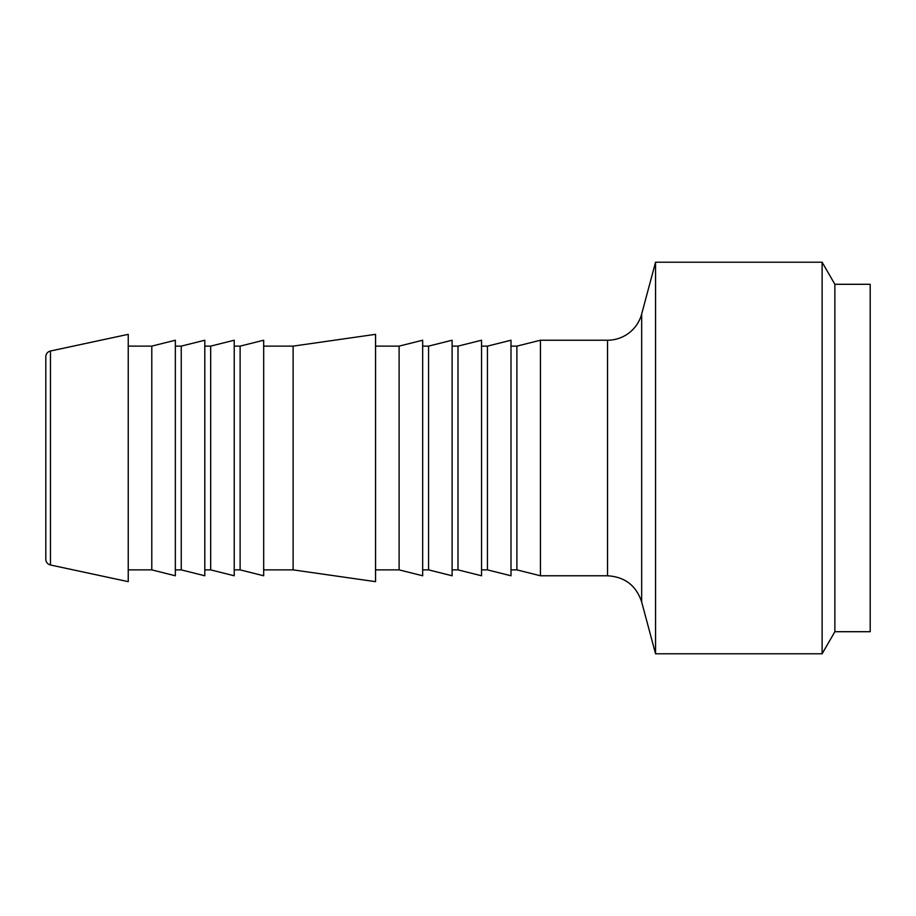 <?xml version="1.0" encoding="UTF-8"?>
<svg xmlns="http://www.w3.org/2000/svg" width="916" height="916" viewBox="0 0 916 916"><rect width="100%" height="100%" fill="white"/><g stroke="black" fill="none" stroke-linecap="round" stroke-linejoin="round"><path stroke-width="1.37" d="M50.46 351.011A5.885 5.885 0 0 0 45.8 356.771L45.8 559.229C46.006 562.241 47.552 564.164 50.46 564.989L50.46 351.011L128.24 334.34L128.24 581.66L50.46 564.989M834.865 458L834.865 284.292L822.121 262.216L822.121 653.784L834.865 631.708L834.865 458M834.865 284.292L870.2 284.292L870.2 631.708L834.865 631.708M607.548 575.775C624.815 576.817 636.196 585.553 641.669 601.961L641.669 314.039A35.335 35.335 0 0 1 607.548 340.225L607.548 575.775L540.44 575.775L540.44 340.225L607.548 340.225M641.669 314.039L655.558 262.216L655.558 653.784L822.121 653.784M540.44 575.775L516.887 569.878L516.887 346.122L540.44 340.225M487.438 346.122L487.438 569.878L511.002 575.775L511.002 340.225L487.438 346.122L481.553 346.122M458 346.122L458 569.878L481.553 575.775L481.553 340.225L458 346.122L452.115 346.122M428.562 346.122L428.562 569.878L452.115 575.775L452.115 340.225L428.562 346.122L422.665 346.122M399.113 346.122L399.113 569.878L422.665 575.775L422.665 340.225L399.113 346.122L375.56 346.122M293.12 346.122L293.12 569.878L375.56 581.66L375.56 334.34L293.12 346.122L263.682 346.122M240.118 346.122L240.118 569.878L263.682 575.775L263.682 340.225L240.118 346.122L234.233 346.122M210.68 346.122L210.68 569.878L234.233 575.775L234.233 340.225L210.68 346.122L204.795 346.122M181.242 346.122L181.242 569.878L204.795 575.775L204.795 340.225L181.242 346.122L175.345 346.122M151.793 346.122L151.793 569.878L175.345 575.775L175.345 340.225L151.793 346.122L128.24 346.122M641.669 601.961L655.558 653.784M516.887 346.122L511.002 346.122M516.887 569.878L511.002 569.878M487.438 569.878L481.553 569.878M458 569.878L452.115 569.878M428.562 569.878L422.665 569.878M399.113 569.878L375.56 569.878M293.12 569.878L263.682 569.878M240.118 569.878L234.233 569.878M210.68 569.878L204.795 569.878M181.242 569.878L175.345 569.878M151.793 569.878L128.24 569.878M655.558 262.216L822.121 262.216"/></g></svg>
